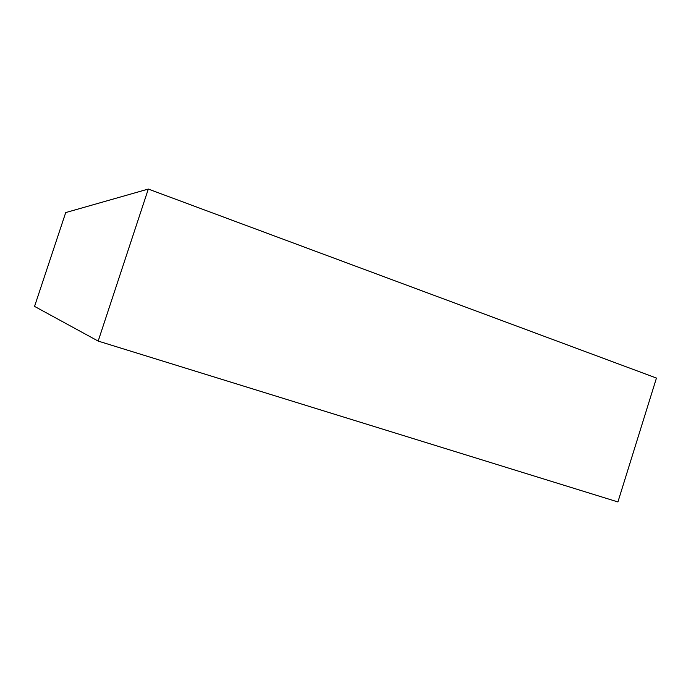 <?xml version="1.0" encoding="UTF-8"?>
<svg xmlns="http://www.w3.org/2000/svg" width="691" height="691" viewBox="0 0 691 691"><rect width="100%" height="100%" fill="white"/><g stroke="black" fill="none" stroke-linecap="round" stroke-linejoin="round"><path stroke-width="1.04" d="M98.174 341.086L617.918 501.942L656.45 378.063L148.306 189.058L65.714 212.578L34.55 306.398L98.174 341.086L148.306 189.058"/></g></svg>
